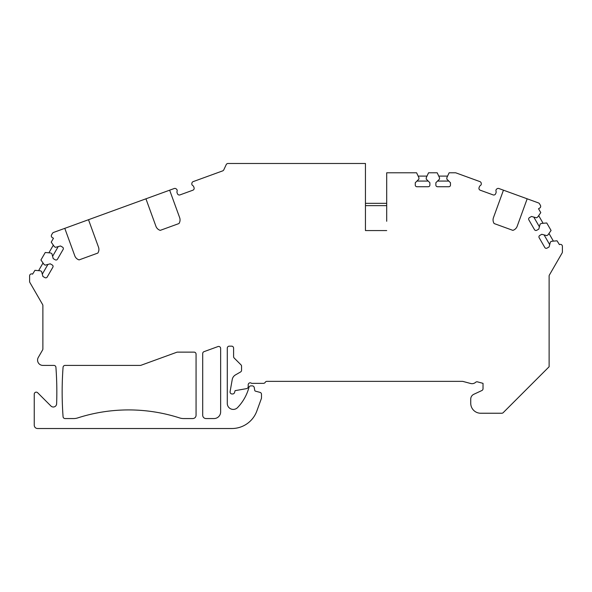 <?xml version="1.0" encoding="UTF-8"?>
<svg xmlns="http://www.w3.org/2000/svg" width="592" height="592" viewBox="0 0 592 592"><rect width="100%" height="100%" fill="white"/><g stroke="black" fill="none" stroke-linecap="round" stroke-linejoin="round"><path stroke-width="0.89" d="M386.702 205.639L365.449 205.639L365.449 230.569L386.702 230.569L365.449 230.569L365.449 163.481L228.024 163.481A1.991 1.991 0 0 0 226.218 164.628L223.776 169.86A1.991 1.991 0 0 1 222.651 170.888L193.184 181.611A1.991 1.991 0 0 0 191.912 183.106L191.838 183.49A1.991 1.991 0 0 0 192.792 185.592A1.991 1.991 0 0 1 193.665 186.635L194.043 187.664A1.991 1.991 0 0 1 192.851 190.217L179.99 194.894A1.991 1.991 0 0 1 177.437 193.702L177.067 192.674A1.991 1.991 0 0 1 177.067 191.32A1.991 1.991 0 0 0 176.446 189.085L176.142 188.848A1.991 1.991 0 0 0 174.211 188.522L169.652 190.18L179.65 217.641A6.645 6.645 0 0 1 178.969 223.547L160.24 230.362A6.645 6.645 0 0 1 155.925 226.277L145.935 198.808L88.504 219.713L98.501 247.175A6.645 6.645 0 0 1 97.821 253.08L79.099 259.895A6.645 6.645 0 0 1 74.784 255.811L64.787 228.349L53.532 232.441A1.991 1.991 0 0 0 52.488 233.322L51.585 234.876A1.991 1.991 0 0 0 52.318 237.599L53.465 238.265L51.223 242.15L54.375 246.649L55.53 247.315L60.517 245.976L62.53 247.138A1.658 1.658 0 0 1 63.137 249.41L57.491 259.185A1.658 1.658 0 0 1 55.226 259.792L53.213 258.63L51.874 253.642L50.727 252.976L45.251 252.495L40.929 259.977L44.082 264.483L45.229 265.149L50.224 263.81L52.237 264.972A1.658 1.658 0 0 1 52.843 267.244L47.197 277.019A1.658 1.658 0 0 1 44.933 277.626L42.913 276.464L41.581 271.476L40.426 270.81L34.95 270.329L32.59 274.148A1.991 1.991 0 0 0 29.6 275.872L29.6 281.474A1.991 1.991 0 0 0 29.866 282.473L42.617 304.562A1.991 1.991 0 0 1 42.883 305.553L42.883 348.94A1.991 1.991 0 0 1 42.617 349.939L38.28 357.442A5.313 5.313 0 0 0 42.883 365.412L53.924 365.412A1.991 1.991 0 0 1 55.914 367.262A332.127 332.127 0 0 1 56.625 403.803A3.323 3.323 0 0 1 50.956 406.038L37.651 392.733A1.991 1.991 0 0 0 34.247 394.139L34.247 425.197A3.323 3.323 0 0 0 37.57 428.519L231.864 428.519A26.573 26.573 0 0 0 256.832 411.033L261.375 398.557A1.991 1.991 0 0 0 261.494 397.876L261.494 394.294A1.991 1.991 0 0 0 260.014 392.37L255.463 391.157A0.999 0.999 0 0 1 254.738 390.365L254.234 387.523A1.991 1.991 0 0 0 252.273 385.873L250.89 385.873A1.991 1.991 0 0 0 248.966 387.353L248.951 387.412A46.502 46.502 0 0 1 237.57 407.585A5.979 5.979 0 0 1 227.284 403.441L227.284 348.148A1.991 1.991 0 0 1 229.274 346.15L231.598 346.15A1.991 1.991 0 0 1 233.596 348.148L233.596 356.621A1.991 1.991 0 0 0 234.18 358.027L240.981 364.835A1.991 1.991 0 0 1 241.566 366.241L241.566 370.244A1.991 1.991 0 0 1 240.567 371.968L235.453 374.921A6.645 6.645 0 0 0 232.234 379.516L230.096 391.638A1.991 1.991 0 0 0 232.064 393.976L232.626 393.976A1.991 1.991 0 0 0 234.543 392.54L235.091 390.653L246.561 388.633A1.991 1.991 0 0 0 248.203 386.672L248.203 384.807A1.991 1.991 0 0 1 251.556 383.35L263.484 383.35A1.991 1.991 0 0 0 265.209 382.351A1.991 1.991 0 0 1 266.933 381.359L462.426 381.359A1.991 1.991 0 0 1 462.937 381.426L470.684 383.498A5.313 5.313 0 0 0 475.628 382.314A1.991 1.991 0 0 1 477.478 381.862L483.02 383.35L483.02 388.722A1.991 1.991 0 0 1 481.873 390.528L473.8 394.294A5.313 5.313 0 0 0 470.736 399.112L470.736 403.278A9.96 9.96 0 0 0 480.697 413.238L501.794 413.238A1.991 1.991 0 0 0 503.2 412.661L549.117 366.744L549.117 276.035A1.991 1.991 0 0 1 549.383 275.036L562.134 252.954A1.991 1.991 0 0 0 562.4 251.955L562.4 246.353A1.991 1.991 0 0 0 559.41 244.629L557.05 240.811L551.574 241.292L550.419 241.958L549.087 246.945L547.067 248.107A1.658 1.658 0 0 1 544.803 247.5L539.157 237.718A1.658 1.658 0 0 1 539.763 235.453L541.776 234.291L546.771 235.623L547.918 234.965L551.071 230.458L546.749 222.977L541.273 223.458L540.126 224.124L538.787 229.111L536.774 230.273A1.658 1.658 0 0 1 534.509 229.666L528.863 219.891A1.658 1.658 0 0 1 529.47 217.619L531.483 216.457L536.47 217.797L537.625 217.131L540.777 212.624L538.535 208.739L539.682 208.081A1.991 1.991 0 0 0 540.415 205.357L539.512 203.796A1.991 1.991 0 0 0 538.468 202.923L527.176 198.808L517.179 226.277A6.645 6.645 0 0 1 512.864 230.362L494.135 223.547A6.645 6.645 0 0 1 493.462 217.641L503.452 190.18L498.901 188.522A1.991 1.991 0 0 0 496.962 188.848L496.658 189.085A1.991 1.991 0 0 0 496.044 191.32A1.991 1.991 0 0 1 496.044 192.674L495.667 193.702A1.991 1.991 0 0 1 493.114 194.894C494.653 195.042 494.653 195.042 493.114 194.894L480.253 190.217C478.98 189.336 478.98 189.336 480.253 190.217C478.98 189.336 478.98 189.336 480.253 190.217A1.991 1.991 0 0 1 479.061 187.664L479.439 186.635A1.991 1.991 0 0 1 480.312 185.592A1.991 1.991 0 0 0 481.274 183.49L481.2 183.106A1.991 1.991 0 0 0 479.92 181.611L455.981 172.901A1.991 1.991 0 0 0 455.3 172.783L449.143 172.783L446.819 177.763L446.819 179.087L450.475 182.743L450.475 185.067A1.658 1.658 0 0 1 448.81 186.732L437.518 186.732A1.658 1.658 0 0 1 435.86 185.067L435.86 182.743L439.516 179.087L439.516 177.763L437.192 172.783L428.549 172.783L426.225 177.763L426.225 179.087L429.881 182.743L429.881 185.067A1.658 1.658 0 0 1 428.223 186.732L416.931 186.732A1.658 1.658 0 0 1 415.266 185.067L415.266 182.743L418.921 179.087L418.921 177.763L416.598 172.783L386.702 172.783L386.702 221.275M183.624 418.559L192.74 418.559A3.323 3.323 0 0 0 196.063 415.236L196.063 354.12A1.991 1.991 0 0 0 194.072 352.129L177.482 352.129A1.991 1.991 0 0 0 176.801 352.247L140.963 365.294A1.991 1.991 0 0 1 140.282 365.412L65.061 365.412A1.991 1.991 0 0 0 63.07 367.262A332.127 332.127 0 0 0 63.07 416.709A1.991 1.991 0 0 0 65.061 418.559L73.66 418.559A13.283 13.283 0 0 0 77.73 417.915A166.063 166.063 0 0 1 179.546 417.915A13.283 13.283 0 0 0 183.624 418.559M220.638 411.914A6.645 6.645 0 0 1 214.001 418.559L206.023 418.559A3.323 3.323 0 0 1 202.708 415.236L202.708 353.528A1.991 1.991 0 0 1 204.018 351.655L217.967 346.572A1.991 1.991 0 0 1 220.638 348.451L220.638 411.914M503.452 190.18L527.176 198.808M514.1 229.844L514.7 229.474M515.24 229.067L515.706 228.623M516.113 228.164L516.453 227.705M516.742 227.232L516.979 226.758M455.981 172.901L478.484 181.093M455.3 172.783L453.864 172.783M418.144 176.105L427.002 176.105M416.953 181.063L428.194 181.063M75.51 257.239L75.85 257.705M76.25 258.156L76.723 258.6M76.805 258.667L77.189 258.963M77.263 259.015L77.863 259.377M64.787 228.349L88.504 219.713M98.442 251.889L98.664 251.223M98.701 251.089L98.783 250.69M98.812 250.564L98.886 249.92M98.901 249.313L98.864 248.736M98.783 248.196L98.664 247.678M145.935 198.808L169.652 190.18M192.851 190.217C194.124 189.336 194.124 189.336 192.851 190.217C194.124 189.336 194.124 189.336 192.851 190.217M156.125 226.758L156.369 227.232M156.651 227.705L156.991 228.164M157.398 228.623L157.872 229.067M158.404 229.474L159.004 229.844M58.216 246.59L52.592 256.329M53.324 245.147L48.899 252.821M43.031 262.981L38.606 270.648M47.922 264.424L42.298 274.163M538.676 215.629L543.101 223.295M548.969 233.463L553.394 241.129M533.784 217.072L539.408 226.81M544.078 234.906L549.702 244.644M365.449 203.337L386.702 203.337M447.596 176.105L438.739 176.105M448.788 181.063L437.547 181.063"/></g></svg>
